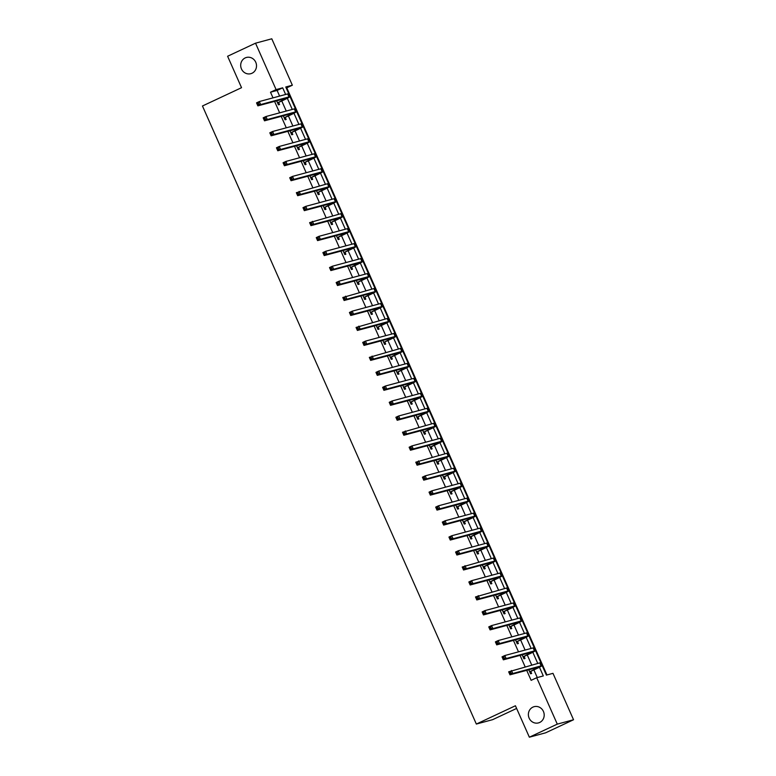 <?xml version="1.0" encoding="UTF-8"?>
<svg xmlns="http://www.w3.org/2000/svg" width="776" height="776" viewBox="0 0 776 776"><rect width="100%" height="100%" fill="white"/><g stroke="black" fill="none" stroke-linecap="round" stroke-linejoin="round"><path stroke-width="1.16" d="M532.889 707.13A8.4 7.876 74.9 0 1 534.101 706.684A8.4 7.876 74.9 0 1 543.685 712.087A8.4 7.876 74.9 0 1 539.689 722.466A8.4 7.876 74.9 0 1 538.476 722.902A8.4 7.876 74.9 0 1 528.883 717.499A8.4 7.876 74.9 0 1 532.889 707.13M245.197 57.919A8.4 7.876 74.9 0 1 246.409 57.472A8.4 7.876 74.9 0 1 256.002 62.875A8.4 7.876 74.9 0 1 251.996 73.254A8.4 7.876 74.9 0 1 250.784 73.691A8.4 7.876 74.9 0 1 241.2 68.288A8.4 7.876 74.9 0 1 245.197 57.919M516.612 708.439L492.615 719.672L476.348 724.057L202.458 105.992L241.54 87.688L227.611 56.25L255.527 43.184L271.784 38.8L292.358 85.214L285.762 86.99L546.382 675.11L552.978 673.335L573.542 719.75L557.284 724.134L536.711 677.72L543.307 675.944L539.446 667.234M546.954 674.955L286.771 87.824L292.358 85.214M557.284 724.134L529.358 737.2L545.625 732.816L573.542 719.75M286.771 87.824L286.199 87.979M279.612 96.088L277.1 90.433L270.504 92.208L273.016 97.863M274.558 101.355L279.651 112.84M281.193 116.332L286.286 127.807M287.828 131.299L292.921 142.784M294.463 146.276L299.555 157.751M301.098 161.243L306.19 172.728M307.733 176.22L312.825 187.705M314.367 191.187L319.46 202.672M321.002 206.164L326.095 217.649M327.637 221.141L332.729 232.616M334.272 236.108L339.364 247.593M340.906 251.085L345.999 262.56M347.541 266.052L352.634 277.536M354.176 281.028L359.269 292.513M360.811 295.995L365.903 307.48M367.446 310.972L372.538 322.457M374.08 325.939L379.173 337.424M380.725 340.916L385.808 352.401M387.36 355.893L392.443 367.368M393.995 370.86L399.077 382.345M400.629 385.837L405.712 397.312M407.264 400.804L412.347 412.289M413.899 415.781L418.982 427.266M420.534 430.748L425.617 442.233M427.169 445.725L432.251 457.209M433.803 460.692L438.886 472.177M440.438 475.669L445.521 487.153M447.073 490.645L452.156 502.12M453.708 505.613L458.791 517.097M460.343 520.589L465.425 532.064M466.977 535.556L472.06 547.041M473.612 550.533L478.695 562.018M480.247 565.5L485.33 576.985M486.882 580.477L491.965 591.962M493.517 595.454L498.599 606.929M500.151 610.421L505.234 621.906M506.786 625.398L511.869 636.873M513.421 640.365L518.504 651.85M520.056 655.342L525.139 666.827M526.691 670.309L531.123 680.329L536.711 677.72M537.283 677.564L533.888 669.911M531.735 665.042L527.253 654.934M525.1 650.075L520.618 639.967M518.465 635.098L513.984 624.99M511.83 620.131L507.349 610.014M505.195 605.154L500.714 595.047M498.561 590.187L494.079 580.07M491.926 575.21L487.444 565.103M485.291 560.233L480.81 550.126M478.656 545.266L474.175 535.159M472.021 530.289L467.54 520.182M465.387 515.322L460.905 505.215M458.752 500.345L454.27 490.238M452.117 485.378L447.636 475.261M445.482 470.401L441.001 460.294M438.847 455.434L434.366 445.317M432.213 440.458L427.731 430.35M425.578 425.481L421.096 415.373M418.943 410.514L414.462 400.406M412.308 395.537L407.827 385.43M405.673 380.57L401.192 370.462M399.039 365.593L394.557 355.486M392.404 350.626L387.922 340.509M385.769 335.649L381.288 325.542M379.134 320.682L374.653 310.565M372.499 305.705L368.018 295.598M365.865 290.728L361.383 280.621M359.23 275.761L354.748 265.654M352.595 260.785L348.114 250.677M345.96 245.817L341.479 235.7M339.325 230.841L334.844 220.733M332.691 215.874L328.209 205.756M326.056 200.897L321.574 190.789M319.421 185.92L314.94 175.812M312.786 170.953L308.305 160.845M306.151 155.976L301.67 145.869M299.517 141.009L295.035 130.901M292.882 126.032L288.4 115.925M286.247 111.065L281.766 100.948M276.654 100.793L278.438 104.818L279.535 104.527L278.671 102.578M283.288 115.769L285.073 119.795L286.169 119.504L285.306 117.545M289.923 130.737L291.708 134.772L292.804 134.471L291.941 132.521M296.558 145.713L298.343 149.739L299.439 149.448L298.576 147.489M303.193 160.68L304.978 164.716L306.074 164.415L305.21 162.465M309.828 175.657L311.613 179.683L312.709 179.392L311.845 177.432M316.462 190.624L318.247 194.66L319.343 194.359L318.48 192.409M323.097 205.601L324.882 209.627L325.978 209.336L325.115 207.376M329.732 220.578L331.517 224.603L332.613 224.303L331.75 222.353M336.367 235.545L338.152 239.58L339.248 239.28L338.385 237.33M343.002 250.522L344.786 254.547L345.883 254.256L345.019 252.297M349.636 265.489L351.421 269.524L352.517 269.224L351.654 267.274M356.271 280.466L358.056 284.491L359.152 284.2L358.289 282.241M362.906 295.433L364.691 299.468L365.787 299.167L364.924 297.218M369.541 310.41L371.326 314.435L372.422 314.144L371.558 312.185M376.176 325.377L377.96 329.412L379.057 329.111L378.193 327.162M382.81 340.354L384.595 344.379L385.691 344.088L384.828 342.129M389.445 355.33L391.23 359.356L392.326 359.055L391.463 357.105M396.08 370.298L397.865 374.333L398.961 374.032L398.098 372.082M402.715 385.274L404.5 389.3L405.596 389.009L404.733 387.049M409.35 400.241L411.135 404.277L412.231 403.976L411.367 402.026M415.985 415.218L417.769 419.244L418.865 418.953L418.002 416.993M422.619 430.185L424.404 434.22L425.5 433.92L424.637 431.97M429.254 445.162L431.039 449.188L432.135 448.897L431.272 446.937M435.889 460.139L437.674 464.164L438.77 463.864L437.906 461.914M442.524 475.106L444.308 479.131L445.405 478.84L444.541 476.891M449.159 490.083L450.943 494.108L452.039 493.817L451.176 491.858M455.793 505.05L457.578 509.085L458.674 508.784L457.811 506.835M462.428 520.027L464.213 524.052L465.309 523.761L464.446 521.802M469.063 534.994L470.848 539.029L471.944 538.728L471.08 536.779M475.698 549.971L477.482 553.996L478.579 553.705L477.715 551.746M482.332 564.938L484.117 568.973L485.213 568.672L484.35 566.722M488.967 579.914L490.752 583.94L491.848 583.649L490.985 581.69M495.602 594.891L497.387 598.917L498.483 598.616L497.62 596.666M502.237 609.858L504.022 613.894L505.118 613.593L504.255 611.643M508.872 624.835L510.657 628.861L511.753 628.57L510.889 626.61M515.507 639.802L517.291 643.837L518.387 643.537L517.524 641.587M522.141 654.779L523.926 658.805L525.022 658.514L524.159 656.554M528.776 669.746L530.561 673.781L531.657 673.481L530.794 671.531M529.358 737.2L515.429 705.762L476.348 724.057M270.504 92.208L276.091 89.599L255.527 43.184M285.636 94.468L282.687 87.824L276.091 89.599M537.758 663.422L532.811 652.267M531.123 648.455L526.177 637.29M524.489 633.478L519.542 622.323M517.854 618.501L512.907 607.346M511.219 603.534L506.272 592.379M504.584 588.557L499.637 577.402M497.95 573.59L493.002 562.425M491.315 558.613L486.368 547.458M484.68 543.646L479.733 532.481M478.045 528.669L473.098 517.514M471.41 513.702L466.463 502.538M464.775 498.725L459.829 487.57M458.141 483.749L453.194 472.594M451.506 468.782L446.559 457.617M444.871 453.805L439.924 442.65M438.236 438.838L433.289 427.673M431.601 423.861L426.654 412.706M424.967 408.894L420.02 397.729M418.332 393.917L413.385 382.762M411.697 378.95L406.75 367.785M405.062 363.973L400.115 352.818M398.428 348.996L393.48 337.841M391.793 334.029L386.846 322.865M385.158 319.052L380.211 307.897M378.523 304.085L373.576 292.921M371.888 289.108L366.941 277.954M365.253 274.141L360.306 262.977M358.619 259.165L353.672 248.01M351.984 244.188L347.037 233.033M345.349 229.221L340.402 218.066M338.714 214.244L333.767 203.089M332.079 199.277L327.132 188.112M325.445 184.3L320.498 173.145M318.81 169.333L313.863 158.168M312.175 154.356L307.228 143.201M305.54 139.389L300.593 128.224M298.905 124.412L293.959 113.257M292.271 109.435L287.324 98.28M277.1 90.433L282.687 87.824M277.565 102.868L286.616 98.174L257.865 105.856L256.536 102.859L259.329 101.549L287.663 93.925A9.845 0.553 -23.9 0 1 288.284 93.857L289.613 96.845A9.845 0.553 -23.9 0 1 283.909 99.949L278.933 102.277L277.847 103.489M258.321 102.995L257.205 103.518L257.729 104.721L258.845 104.197L258.321 102.995L259.329 101.549L260.658 104.547L288.992 96.913A9.845 0.553 -23.9 0 1 289.613 96.845M258.845 104.197L260.658 104.547L257.865 105.856L257.729 104.721M277.837 102.578L278.933 102.277M257.205 103.518L256.536 102.859M284.2 117.845L293.25 113.151L264.5 120.823L263.171 117.836L265.964 116.526L294.298 108.892A9.845 0.553 -23.9 0 1 294.919 108.824L296.248 111.822A9.845 0.553 -23.9 0 1 290.544 114.916L285.568 117.254L284.482 118.466M264.955 117.971L263.84 118.495L264.364 119.688L265.479 119.164L264.955 117.971L265.964 116.526L267.293 119.523L295.627 111.889A9.845 0.553 -23.9 0 1 296.248 111.822M265.479 119.164L267.293 119.523L264.5 120.823L264.364 119.688M284.472 117.545L285.568 117.254M263.84 118.495L263.171 117.836M290.835 132.812L299.885 128.127L271.134 135.8L269.805 132.803L272.599 131.493L300.933 123.869A9.845 0.553 -23.9 0 1 301.554 123.801L302.882 126.789A9.845 0.553 -23.9 0 1 297.179 129.893L292.203 132.221L291.116 133.433M271.59 132.939L270.475 133.462L270.999 134.665L272.114 134.141L271.59 132.939L272.599 131.493L273.928 134.49L302.262 126.857A9.845 0.553 -23.9 0 1 302.882 126.789M272.114 134.141L273.928 134.49L271.134 135.8L270.999 134.665M291.107 132.521L292.203 132.221M270.475 133.462L269.805 132.803M297.47 147.789L306.52 143.094L277.769 150.767L276.44 147.779L279.234 146.47L307.568 138.836A9.845 0.553 -23.9 0 1 308.188 138.768L309.517 141.766A9.845 0.553 -23.9 0 1 303.814 144.869L298.838 147.197L297.751 148.41M278.225 147.915L277.11 148.439L277.633 149.632L278.749 149.108L278.225 147.915L279.234 146.47L280.563 149.467L308.897 141.833A9.845 0.553 -23.9 0 1 309.517 141.766M278.749 149.108L280.563 149.467L277.769 150.767L277.633 149.632M297.741 147.489L298.838 147.197M277.11 148.439L276.44 147.779M304.105 162.756L313.155 158.071L284.404 165.744L283.075 162.747L285.869 161.437L314.202 153.813A9.845 0.553 -23.9 0 1 314.823 153.745L316.152 156.742A9.845 0.553 -23.9 0 1 310.449 159.837L305.472 162.165L304.386 163.377M284.86 162.882L283.744 163.406L284.268 164.609L285.384 164.085L284.86 162.882L285.869 161.437L287.198 164.434L315.531 156.8A9.845 0.553 -23.9 0 1 316.152 156.742M285.384 164.085L287.198 164.434L284.404 165.744L284.268 164.609M304.376 162.465L305.472 162.165M283.744 163.406L283.075 162.747M310.74 177.733L319.79 173.038L291.039 180.711L289.71 177.723L292.504 176.414L320.837 168.78A9.845 0.553 -23.9 0 1 321.458 168.712L322.787 171.709A9.845 0.553 -23.9 0 1 317.083 174.813L312.107 177.141L311.021 178.354M291.495 177.859L290.379 178.383L290.903 179.576L292.019 179.052L291.495 177.859L292.504 176.414L293.832 179.411L322.166 171.777A9.845 0.553 -23.9 0 1 322.787 171.709M292.019 179.052L293.832 179.411L291.039 180.711L290.903 179.576M311.011 177.432L312.107 177.141M290.379 178.383L289.71 177.723M317.374 192.7L326.424 188.015L297.674 195.688L296.345 192.691L327.472 183.757A9.845 0.553 -23.9 0 1 328.093 183.689L329.422 186.686A9.845 0.553 -23.9 0 1 323.718 189.78L318.742 192.108L317.656 193.331M298.13 192.836L297.014 193.35L297.538 194.553L298.653 194.029L298.13 192.836L299.138 191.391L300.467 194.378L328.801 186.754A9.845 0.553 -23.9 0 1 329.422 186.686M298.653 194.029L300.467 194.378L297.674 195.688L297.538 194.553M317.646 192.409L318.742 192.108M297.014 193.35L296.345 192.691M324.009 207.677L333.059 202.982L304.308 210.665L302.98 207.667L305.773 206.358L334.107 198.724A9.845 0.553 -23.9 0 1 334.728 198.666L336.056 201.653A9.845 0.553 -23.9 0 1 330.353 204.757L325.377 207.085L324.29 208.298M304.764 207.803L303.649 208.327L304.173 209.52L305.298 209.006L304.764 207.803L305.773 206.358L307.102 209.355L335.436 201.721A9.845 0.553 -23.9 0 1 336.056 201.653M305.298 209.006L307.102 209.355L304.308 210.665L304.173 209.52M324.281 207.376L325.377 207.085M303.649 208.327L302.98 207.667M330.644 222.654L339.694 217.959L310.943 225.632L309.614 222.634L340.742 213.701A9.845 0.553 -23.9 0 1 341.362 213.633L342.691 216.63A9.845 0.553 -23.9 0 1 336.988 219.724L332.012 222.062L330.925 223.275M311.399 222.78L310.284 223.304L310.807 224.497L311.933 223.973L311.399 222.78L312.408 221.335L313.737 224.322L342.07 216.698A9.845 0.553 -23.9 0 1 342.691 216.63M311.933 223.973L313.737 224.322L310.943 225.632L310.807 224.497M330.915 222.353L332.012 222.062M310.284 223.304L309.614 222.634M337.288 237.621L346.329 232.926L317.578 240.608L316.249 237.611L319.043 236.302L347.376 228.677A9.845 0.553 -23.9 0 1 347.997 228.61L349.326 231.597A9.845 0.553 -23.9 0 1 343.623 234.701L338.646 237.029L337.56 238.242M318.034 237.747L316.918 238.271L317.442 239.474L318.567 238.95L318.034 237.747L319.043 236.302L320.372 239.299L348.705 231.665A9.845 0.553 -23.9 0 1 349.326 231.597M318.567 238.95L320.372 239.299L317.578 240.608L317.442 239.474M337.55 237.33L338.646 237.029M316.918 238.271L316.249 237.611M343.923 252.598L352.964 247.903L324.213 255.576L322.884 252.588L325.678 251.279L354.011 243.645A9.845 0.553 -23.9 0 1 354.632 243.577L355.961 246.574A9.845 0.553 -23.9 0 1 350.257 249.668L345.281 252.006L344.195 253.219M324.669 252.724L323.553 253.248L324.077 254.441L325.202 253.917L324.669 252.724L325.678 251.279L327.006 254.276L355.34 246.642A9.845 0.553 -23.9 0 1 355.961 246.574M325.202 253.917L327.006 254.276L324.213 255.576L324.077 254.441M344.185 252.297L345.281 252.006M323.553 253.248L322.884 252.588M350.558 267.565L359.598 262.88L330.848 270.552L329.519 267.555L332.312 266.246L360.646 258.621A9.845 0.553 -23.9 0 1 361.267 258.553L362.596 261.551A9.845 0.553 -23.9 0 1 356.892 264.645L351.916 266.973L350.83 268.186M331.303 267.691L330.188 268.215L330.712 269.418L331.837 268.894L331.303 267.691L332.312 266.246L333.641 269.243L361.975 261.609A9.845 0.553 -23.9 0 1 362.596 261.551M331.837 268.894L333.641 269.243L330.848 270.552L330.712 269.418M350.82 267.274L351.916 266.973M330.188 268.215L329.519 267.555M357.193 282.542L366.233 277.847L337.482 285.519L336.154 282.532L338.947 281.222L367.281 273.589A9.845 0.553 -23.9 0 1 367.902 273.521L369.23 276.518A9.845 0.553 -23.9 0 1 363.527 279.622L358.551 281.95L357.464 283.162M337.938 282.668L336.823 283.191L337.347 284.385L338.472 283.861L337.938 282.668L338.947 281.222L340.276 284.22L368.61 276.586A9.845 0.553 -23.9 0 1 369.23 276.518M338.472 283.861L340.276 284.22L337.482 285.519L337.347 284.385M357.455 282.241L358.551 281.95M336.823 283.191L336.154 282.532M363.828 297.509L372.868 292.824L344.117 300.496L342.788 297.499L373.916 288.565A9.845 0.553 -23.9 0 1 374.536 288.497L375.865 291.495A9.845 0.553 -23.9 0 1 370.162 294.589L365.186 296.917L364.099 298.13M344.573 297.635L343.458 298.159L343.981 299.361L345.107 298.838L344.573 297.635L345.582 296.199L346.911 299.187L375.245 291.563A9.845 0.553 -23.9 0 1 375.865 291.495M345.107 298.838L346.911 299.187L344.117 300.496L343.981 299.361M364.089 297.218L365.186 296.917M343.458 298.159L342.788 297.499M370.462 312.485L379.503 307.791L350.752 315.473L349.423 312.476L352.217 311.166L380.55 303.532A9.845 0.553 -23.9 0 1 381.171 303.464L382.5 306.462A9.845 0.553 -23.9 0 1 376.796 309.566L371.82 311.894L370.734 313.106M351.208 312.612L350.092 313.135L350.616 314.329L351.741 313.805L351.208 312.612L352.217 311.166L353.546 314.164L381.879 306.53A9.845 0.553 -23.9 0 1 382.5 306.462M351.741 313.805L353.546 314.164L350.752 315.473L350.616 314.329M370.724 312.185L371.82 311.894M350.092 313.135L349.423 312.476M377.097 327.453L386.138 322.767L357.387 330.44L356.058 327.443L387.185 318.509A9.845 0.553 -23.9 0 1 387.806 318.441L389.135 321.439A9.845 0.553 -23.9 0 1 383.431 324.533L378.455 326.861L377.369 328.083M357.843 327.588L356.727 328.102L357.251 329.305L358.376 328.781L357.843 327.588L358.851 326.143L360.18 329.131L388.514 321.506A9.845 0.553 -23.9 0 1 389.135 321.439M358.376 328.781L360.18 329.131L357.387 330.44L357.251 329.305M377.359 327.162L378.455 326.861M356.727 328.102L356.058 327.443M383.732 342.429L392.772 337.735L364.022 345.417L362.693 342.42L365.486 341.11L393.82 333.486A9.845 0.553 -23.9 0 1 394.441 333.418L395.77 336.406A9.845 0.553 -23.9 0 1 390.066 339.51L385.09 341.838L384.004 343.05M364.477 342.555L363.362 343.079L363.886 344.272L365.011 343.758L364.477 342.555L365.486 341.11L366.815 344.108L395.149 336.474A9.845 0.553 -23.9 0 1 395.77 336.406M365.011 343.758L366.815 344.108L364.022 345.417L363.886 344.272M383.994 342.138L385.09 341.838M363.362 343.079L362.693 342.42M390.367 357.406L399.407 352.711L370.656 360.384L369.327 357.387L400.455 348.453A9.845 0.553 -23.9 0 1 401.076 348.385L402.404 351.382A9.845 0.553 -23.9 0 1 396.701 354.477L391.725 356.815L390.638 358.027M371.112 357.532L369.997 358.056L370.521 359.249L371.646 358.725L371.112 357.532L372.121 356.087L373.45 359.075L401.784 351.45A9.845 0.553 -23.9 0 1 402.404 351.382M371.646 358.725L373.45 359.075L370.656 360.384L370.521 359.249M390.629 357.105L391.725 356.815M369.997 358.056L369.327 357.387M397.002 372.373L406.042 367.678L377.291 375.361L375.962 372.364L378.756 371.054L407.09 363.43A9.845 0.553 -23.9 0 1 407.71 363.362L409.039 366.35A9.845 0.553 -23.9 0 1 403.336 369.454L398.36 371.782L397.273 372.994M377.747 372.499L376.632 373.023L377.165 374.226L378.281 373.702L377.747 372.499L378.756 371.054L380.085 374.051L408.418 366.418A9.845 0.553 -23.9 0 1 409.039 366.35M378.281 373.702L380.085 374.051L377.291 375.361L377.165 374.226M397.264 372.082L398.36 371.782M376.632 373.023L375.962 372.364M403.636 387.35L412.677 382.655L383.926 390.328L382.597 387.34L385.391 386.031L413.724 378.397A9.845 0.553 -23.9 0 1 414.345 378.329L415.674 381.326A9.845 0.553 -23.9 0 1 409.97 384.43L404.994 386.758L403.908 387.971M384.382 387.476L383.266 388L383.8 389.193L384.915 388.669L384.382 387.476L385.391 386.031L386.72 389.028L415.053 381.394A9.845 0.553 -23.9 0 1 415.674 381.326M384.915 388.669L386.72 389.028L383.926 390.328L383.8 389.193M403.898 387.049L404.994 386.758M383.266 388L382.597 387.34M410.271 402.317L419.312 397.632L390.561 405.305L389.232 402.308L392.025 400.998L420.359 393.374A9.845 0.553 -23.9 0 1 420.98 393.306L422.309 396.303A9.845 0.553 -23.9 0 1 416.605 399.397L411.629 401.725L410.543 402.938M391.017 402.443L389.901 402.967L390.435 404.17L391.55 403.646L391.017 402.443L392.025 400.998L393.354 403.995L421.688 396.361A9.845 0.553 -23.9 0 1 422.309 396.303M391.55 403.646L393.354 403.995L390.561 405.305L390.435 404.17M410.533 402.026L411.629 401.725M389.901 402.967L389.232 402.308M416.906 417.294L425.946 412.599L397.196 420.272L395.867 417.284L398.66 415.975L426.994 408.341A9.845 0.553 -23.9 0 1 427.615 408.273L428.944 411.27A9.845 0.553 -23.9 0 1 423.24 414.374L418.264 416.702L417.178 417.915M397.651 417.42L396.536 417.944L397.07 419.137L398.185 418.613L397.651 417.42L398.66 415.975L399.989 418.972L428.323 411.338A9.845 0.553 -23.9 0 1 428.944 411.27M398.185 418.613L399.989 418.972L397.196 420.272L397.07 419.137M417.168 416.993L418.264 416.702M396.536 417.944L395.867 417.284M423.541 432.261L432.581 427.576L403.83 435.249L402.501 432.251L433.629 423.318A9.845 0.553 -23.9 0 1 434.25 423.25L435.579 426.247A9.845 0.553 -23.9 0 1 429.875 429.341L424.899 431.669L423.812 432.892M404.286 432.387L403.171 432.911L403.704 434.114L404.82 433.59L404.286 432.387L405.295 430.952L406.624 433.939L434.958 426.315A9.845 0.553 -23.9 0 1 435.579 426.247M404.82 433.59L406.624 433.939L403.83 435.249L403.704 434.114M423.803 431.97L424.899 431.669M403.171 432.911L402.501 432.251M430.176 447.238L439.216 442.543L410.465 450.225L409.136 447.228L411.93 445.919L440.264 438.285A9.845 0.553 -23.9 0 1 440.884 438.227L442.213 441.214A9.845 0.553 -23.9 0 1 436.51 444.318L431.534 446.646L430.447 447.859M410.921 447.364L409.806 447.888L410.339 449.081L411.455 448.567L410.921 447.364L411.93 445.919L413.259 448.916L441.592 441.282A9.845 0.553 -23.9 0 1 442.213 441.214M411.455 448.567L413.259 448.916L410.465 450.225L410.339 449.081M430.438 446.937L431.534 446.646M409.806 447.888L409.136 447.228M436.81 462.205L445.851 457.52L417.1 465.193L415.771 462.195L446.898 453.262A9.845 0.553 -23.9 0 1 447.519 453.194L448.848 456.191A9.845 0.553 -23.9 0 1 443.144 459.285L438.168 461.613L437.082 462.835M417.556 462.341L416.44 462.855L416.974 464.058L418.089 463.534L417.556 462.341L418.565 460.895L419.894 463.883L448.227 456.259A9.845 0.553 -23.9 0 1 448.848 456.191M418.089 463.534L419.894 463.883L417.1 465.193L416.974 464.058M437.072 461.914L438.168 461.613M416.44 462.855L415.771 462.195M443.445 477.182L452.486 472.487L423.735 480.169L422.406 477.172L425.2 475.863L453.533 468.238A9.845 0.553 -23.9 0 1 454.154 468.17L455.483 471.158A9.845 0.553 -23.9 0 1 449.779 474.262L444.803 476.59L443.717 477.803M424.191 477.308L423.075 477.832L423.609 479.035L424.724 478.511L424.191 477.308L425.2 475.863L426.528 478.86L454.862 471.226A9.845 0.553 -23.9 0 1 455.483 471.158M424.724 478.511L426.528 478.86L423.735 480.169L423.609 479.035M443.707 476.891L444.803 476.59M423.075 477.832L422.406 477.172M450.08 492.159L459.12 487.464L430.37 495.136L429.041 492.149L431.834 490.839L460.168 483.205A9.845 0.553 -23.9 0 1 460.789 483.138L462.118 486.135A9.845 0.553 -23.9 0 1 456.414 489.229L451.438 491.567L450.352 492.779M430.825 492.285L429.71 492.808L430.243 494.002L431.359 493.478L430.825 492.285L431.834 490.839L433.163 493.837L461.497 486.203A9.845 0.553 -23.9 0 1 462.118 486.135M431.359 493.478L433.163 493.837L430.37 495.136L430.243 494.002M450.342 491.858L451.438 491.567M429.71 492.808L429.041 492.149M456.715 507.126L465.755 502.441L437.004 510.113L435.675 507.116L438.469 505.807L466.803 498.182A9.845 0.553 -23.9 0 1 467.424 498.114L468.752 501.102A9.845 0.553 -23.9 0 1 463.049 504.206L458.073 506.534L456.986 507.747M437.46 507.252L436.345 507.776L436.878 508.978L437.994 508.455L437.46 507.252L438.469 505.807L439.798 508.804L468.132 501.17A9.845 0.553 -23.9 0 1 468.752 501.102M437.994 508.455L439.798 508.804L437.004 510.113L436.878 508.978M456.977 506.835L458.073 506.534M436.345 507.776L435.675 507.116M463.35 522.102L472.39 517.408L443.639 525.08L442.31 522.093L445.104 520.783L473.438 513.149A9.845 0.553 -23.9 0 1 474.058 513.082L475.387 516.079A9.845 0.553 -23.9 0 1 469.684 519.183L464.708 521.511L463.621 522.723M444.095 522.229L442.98 522.752L443.513 523.945L444.629 523.422L444.095 522.229L445.104 520.783L446.433 523.781L474.766 516.147A9.845 0.553 -23.9 0 1 475.387 516.079M444.629 523.422L446.433 523.781L443.639 525.08L443.513 523.945M463.611 521.802L464.708 521.511M442.98 522.752L442.31 522.093M469.984 537.07L479.025 532.385L450.274 540.057L448.945 537.06L451.739 535.75L480.072 528.126A9.845 0.553 -23.9 0 1 480.693 528.058L482.022 531.056A9.845 0.553 -23.9 0 1 476.318 534.15L471.342 536.478L470.256 537.69M450.73 537.196L449.614 537.72L450.148 538.922L451.263 538.398L450.73 537.196L451.739 535.75L453.068 538.748L481.401 531.114A9.845 0.553 -23.9 0 1 482.022 531.056M451.263 538.398L453.068 538.748L450.274 540.057L450.148 538.922M470.246 536.779L471.342 536.478M449.614 537.72L448.945 537.06M476.619 552.046L485.66 547.352L456.909 555.024L455.58 552.037L458.373 550.727L486.707 543.093A9.845 0.553 -23.9 0 1 487.328 543.025L488.657 546.023A9.845 0.553 -23.9 0 1 482.953 549.127L477.977 551.455L476.891 552.667M457.365 552.173L456.249 552.696L456.783 553.889L457.898 553.366L457.365 552.173L458.373 550.727L459.702 553.725L488.036 546.091A9.845 0.553 -23.9 0 1 488.657 546.023M457.898 553.366L459.702 553.725L456.909 555.024L456.783 553.889M476.881 551.746L477.977 551.455M456.249 552.696L455.58 552.037M483.254 567.013L492.294 562.328L463.544 570.001L462.215 567.004L493.342 558.07A9.845 0.553 -23.9 0 1 493.963 558.002L495.292 561A9.845 0.553 -23.9 0 1 489.588 564.094L484.612 566.422L483.526 567.644M464 567.149L462.884 567.663L463.417 568.866L464.533 568.342L464 567.149L465.008 565.704L466.337 568.692L494.671 561.067A9.845 0.553 -23.9 0 1 495.292 561M464.533 568.342L466.337 568.692L463.544 570.001L463.417 568.866M483.516 566.722L484.612 566.422M462.884 567.663L462.215 567.004M489.889 581.99L498.929 577.295L470.178 584.978L468.85 581.981L471.643 580.671L499.977 573.037A9.845 0.553 -23.9 0 1 500.598 572.979L501.927 575.967A9.845 0.553 -23.9 0 1 496.223 579.071L491.247 581.399L490.16 582.611M470.634 582.116L469.519 582.64L470.052 583.833L471.168 583.319L470.634 582.116L471.643 580.671L472.972 583.668L501.306 576.034A9.845 0.553 -23.9 0 1 501.927 575.967M471.168 583.319L472.972 583.668L470.178 584.978L470.052 583.833M490.151 581.69L491.247 581.399M469.519 582.64L468.85 581.981M496.524 596.967L505.564 592.272L476.813 599.945L475.484 596.948L506.612 588.014A9.845 0.553 -23.9 0 1 507.232 587.946L508.561 590.943A9.845 0.553 -23.9 0 1 502.858 594.038L497.882 596.375L496.795 597.588M477.269 597.093L476.154 597.617L476.687 598.81L477.803 598.286L477.269 597.093L478.278 595.648L479.607 598.635L507.94 591.011A9.845 0.553 -23.9 0 1 508.561 590.943M477.803 598.286L479.607 598.635L476.813 599.945L476.687 598.81M496.785 596.666L497.882 596.375M476.154 597.617L475.484 596.948M503.158 611.934L512.199 607.239L483.448 614.922L482.129 611.924L484.913 610.615L513.246 602.991A9.845 0.553 -23.9 0 1 513.867 602.923L515.196 605.91A9.845 0.553 -23.9 0 1 509.493 609.014L504.516 611.342L503.43 612.555M483.904 612.06L482.788 612.584L483.322 613.787L484.437 613.263L483.904 612.06L484.913 610.615L486.242 613.612L514.575 605.978A9.845 0.553 -23.9 0 1 515.196 605.91M484.437 613.263L486.242 613.612L483.448 614.922L483.322 613.787M503.42 611.643L504.516 611.342M482.788 612.584L482.129 611.924M509.793 626.911L518.834 622.216L490.083 629.889L488.764 626.901L491.548 625.592L519.881 617.958A9.845 0.553 -23.9 0 1 520.502 617.89L521.831 620.887A9.845 0.553 -23.9 0 1 516.127 623.982L511.151 626.319L510.065 627.532M490.539 627.037L489.423 627.561L489.957 628.754L491.072 628.23L490.539 627.037L491.548 625.592L492.876 628.589L521.21 620.955A9.845 0.553 -23.9 0 1 521.831 620.887M491.072 628.23L492.876 628.589L490.083 629.889L489.957 628.754M510.055 626.61L511.151 626.319M489.423 627.561L488.764 626.901M516.428 641.878L525.468 637.193L496.718 644.866L495.398 641.868L498.182 640.559L526.516 632.935A9.845 0.553 -23.9 0 1 527.137 632.867L528.466 635.864A9.845 0.553 -23.9 0 1 522.762 638.958L517.786 641.286L516.7 642.499M497.173 642.004L496.058 642.528L496.591 643.731L497.707 643.207L497.173 642.004L498.182 640.559L499.511 643.556L527.845 635.922A9.845 0.553 -23.9 0 1 528.466 635.864M497.707 643.207L499.511 643.556L496.718 644.866L496.591 643.731M516.69 641.587L517.786 641.286M496.058 642.528L495.398 641.868M523.063 656.855L532.103 652.16L503.352 659.833L502.033 656.845L504.817 655.536L533.151 647.902A9.845 0.553 -23.9 0 1 533.772 647.834L535.101 650.831A9.845 0.553 -23.9 0 1 529.397 653.935L524.421 656.263L523.334 657.476M503.808 656.981L502.693 657.505L503.226 658.698L504.342 658.174L503.808 656.981L504.817 655.536L506.146 658.533L534.48 650.899A9.845 0.553 -23.9 0 1 535.101 650.831M504.342 658.174L506.146 658.533L503.352 659.833L503.226 658.698M523.325 656.554L524.421 656.263M502.693 657.505L502.033 656.845M529.698 671.822L538.738 667.137L509.987 674.81L508.668 671.812L539.786 662.879A9.845 0.553 -23.9 0 1 540.406 662.811L541.735 665.808A9.845 0.553 -23.9 0 1 536.032 668.902L531.056 671.23L529.969 672.443M510.443 671.948L509.328 672.472L509.861 673.675L510.977 673.151L510.443 671.948L511.452 670.512L512.781 673.5L541.115 665.876A9.845 0.553 -23.9 0 1 541.735 665.808M510.977 673.151L512.781 673.5L509.987 674.81L509.861 673.675M529.96 671.531L531.056 671.23M509.328 672.472L508.668 671.812M282.367 99.25L282.813 100.24M287.663 93.925L288.992 96.913M289.002 114.227L289.448 115.217M294.298 108.892L295.627 111.889M295.637 129.194L296.083 130.193M300.933 123.869L302.262 126.857M302.271 144.171L302.718 145.161M307.568 138.836L308.897 141.833M308.906 159.138L309.352 160.137M314.202 153.813L315.531 156.8M315.551 174.115L315.987 175.104M320.837 168.78L322.166 171.777M322.185 189.092L322.622 190.081M327.472 183.757L328.801 186.754M328.82 204.059L329.257 205.048M334.107 198.724L335.436 201.721M335.455 219.036L335.892 220.025M340.742 213.701L342.07 216.698M342.09 234.003L342.526 234.992M347.376 228.677L348.705 231.665M348.725 248.98L349.161 249.969M354.011 243.645L355.34 246.642M355.36 263.947L355.796 264.946M360.646 258.621L361.975 261.609M361.994 278.923L362.431 279.913M367.281 273.589L368.61 276.586M368.629 293.891L369.066 294.89M373.916 288.565L375.245 291.563M375.264 308.867L375.7 309.857M380.55 303.532L381.879 306.53M381.899 323.844L382.335 324.834M387.185 318.509L388.514 321.506M388.534 338.811L388.97 339.801M393.82 333.486L395.149 336.474M395.168 353.788L395.605 354.777M400.455 348.453L401.784 351.45M401.803 368.755L402.24 369.745M407.09 363.43L408.418 366.418M408.438 383.732L408.874 384.721M413.724 378.397L415.053 381.394M415.073 398.699L415.509 399.698M420.359 393.374L421.688 396.361M421.707 413.676L422.144 414.665M426.994 408.341L428.323 411.338M428.342 428.653L428.779 429.642M433.629 423.318L434.958 426.315M434.977 443.62L435.414 444.609M440.264 438.285L441.592 441.282M441.612 458.597L442.048 459.586M446.898 453.262L448.227 456.259M448.247 473.564L448.683 474.553M453.533 468.238L454.862 471.226M454.881 488.54L455.318 489.53M460.168 483.205L461.497 486.203M461.516 503.508L461.953 504.507M466.803 498.182L468.132 501.17M468.151 518.484L468.588 519.474M473.438 513.149L474.766 516.147M474.786 533.452L475.222 534.451M480.072 528.126L481.401 531.114M481.421 548.428L481.857 549.418M486.707 543.093L488.036 546.091M488.055 563.405L488.492 564.394M493.342 558.07L494.671 561.067M494.69 578.372L495.127 579.362M499.977 573.037L501.306 576.034M501.325 593.349L501.762 594.338M506.612 588.014L507.94 591.011M507.96 608.316L508.396 609.305M513.246 602.991L514.575 605.978M514.595 623.293L515.031 624.282M519.881 617.958L521.21 620.955M521.23 638.26L521.666 639.259M526.516 632.935L527.845 635.922M527.864 653.237L528.301 654.226M533.151 647.902L534.48 650.899M534.499 668.204L534.936 669.203M539.786 662.879L541.115 665.876"/></g></svg>
